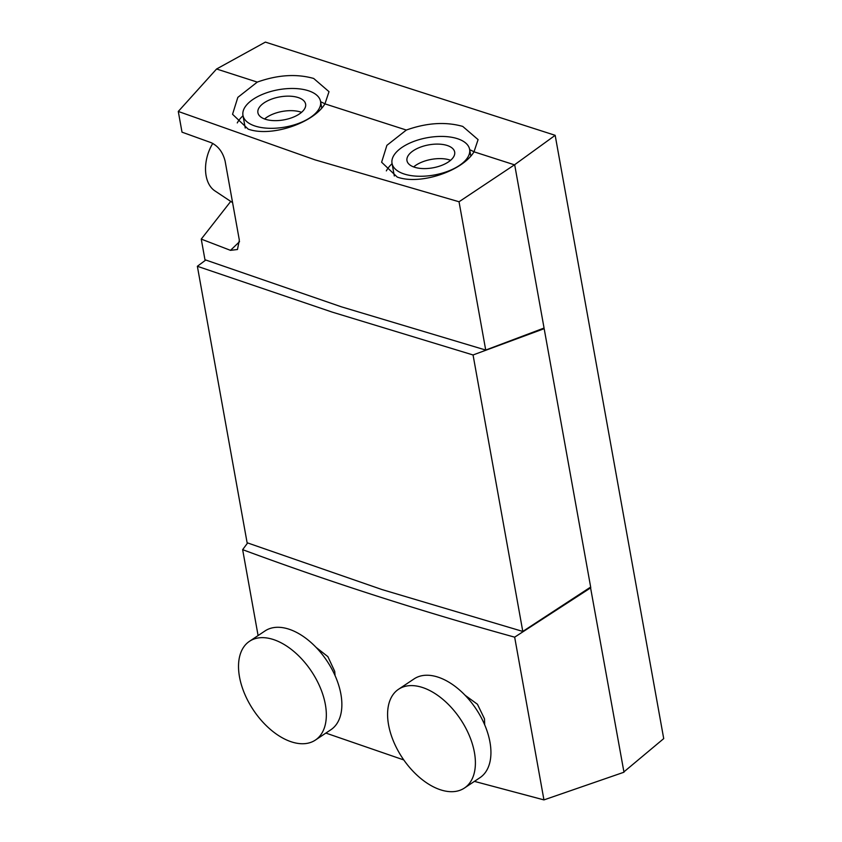 <?xml version="1.0" encoding="UTF-8"?>
<svg xmlns="http://www.w3.org/2000/svg" width="842" height="842" viewBox="0 0 842 842"><rect width="100%" height="100%" fill="white"/><g stroke="black" fill="none" stroke-linecap="round" stroke-linejoin="round"><path stroke-width="1.26" d="M249.474 641.309L265.019 630.942A59.372 34.89 56.3 0 1 309.056 640.815A59.372 34.89 56.3 0 1 340.894 694.145A59.372 34.89 56.3 0 1 330.906 729.719L315.371 740.086A59.372 34.89 56.3 0 1 271.324 730.214A59.372 34.89 56.3 0 1 239.496 676.884A59.372 34.89 56.3 0 1 249.474 641.309A59.372 34.89 56.3 0 1 293.521 651.171A59.372 34.89 56.3 0 1 325.359 704.501A59.372 34.89 56.3 0 1 315.371 740.086M335.074 675.621L334.716 671.337L327.875 656.634L316.108 647.393M464.437 788.038L479.972 777.671A59.372 34.89 -123.7 0 0 489.96 742.097A59.372 34.89 -123.7 0 0 458.122 688.767A59.372 34.89 -123.7 0 0 414.085 678.894L398.55 689.261A59.372 34.89 -123.7 0 0 388.562 724.836A59.372 34.89 -123.7 0 0 420.4 778.166A59.372 34.89 -123.7 0 0 464.437 788.038A59.372 34.89 -123.7 0 0 474.425 752.464A59.372 34.89 -123.7 0 0 442.587 699.123A59.372 34.89 -123.7 0 0 398.55 689.261M484.687 724.825L484.487 718.826L477.446 704.259L465.173 695.334M332.148 312.087L473.057 354.966L522.798 631.437L382.079 589.589L247.116 542.753L197.365 266.282L332.148 312.087M308.288 90.704A39.416 18.966 -10.2 0 0 264.693 93.483A39.416 18.966 -10.2 0 0 242.97 115.375A39.416 18.966 -10.2 0 0 255.231 126.09A39.416 18.966 -10.2 0 0 298.826 123.311A39.416 18.966 -10.2 0 0 320.549 101.419A39.416 18.966 -10.2 0 0 308.288 90.704M264.577 118.975A24.239 11.662 169.8 0 1 300.678 112.028A24.239 11.662 169.8 0 1 301.552 112.323M265.451 119.28A24.239 11.662 -10.2 0 0 292.258 117.564A24.239 11.662 -10.2 0 0 305.614 104.103A24.239 11.662 -10.2 0 0 298.068 97.514A24.239 11.662 -10.2 0 0 271.261 99.23A24.239 11.662 -10.2 0 0 257.905 112.691A24.239 11.662 -10.2 0 0 265.451 119.28M404.297 174.041A39.416 18.966 169.8 0 1 392.035 163.327A39.416 18.966 169.8 0 1 413.759 141.435A39.416 18.966 169.8 0 1 457.353 138.656A39.416 18.966 169.8 0 1 469.615 149.371A39.416 18.966 169.8 0 1 447.891 171.263A39.416 18.966 169.8 0 1 404.297 174.041M450.617 160.275A24.239 11.662 -10.2 0 0 449.744 159.98A24.239 11.662 -10.2 0 0 413.643 166.927M447.134 145.466A24.239 11.662 169.8 0 1 454.68 152.055A24.239 11.662 169.8 0 1 441.324 165.516A24.239 11.662 169.8 0 1 414.517 167.232A24.239 11.662 169.8 0 1 406.97 160.643A24.239 11.662 169.8 0 1 420.326 147.182A24.239 11.662 169.8 0 1 447.134 145.466M469.678 149.718A49.468 23.808 169.8 0 1 473.983 151.844C462.563 170.979 420.347 185.387 397.266 177.083L381.615 162.232L386.899 145.329L406.339 130.047C426.715 122.795 445.513 121.574 462.732 126.405L478.088 139.625L474.004 151.813L514.473 164.832L555.173 135.32L663.717 738.613L623.722 772.04M324.938 103.861C313.498 123.027 271.282 137.435 248.201 129.131L232.55 114.28L237.823 97.377L257.273 82.095C277.649 74.843 296.447 73.622 313.666 78.453L329.012 91.673L324.938 103.861L406.339 130.047M320.613 101.766A49.468 23.808 169.8 0 1 324.917 103.892M212.784 143.393A33.406 21.724 107.8 0 0 206.111 175.736A33.406 21.724 107.8 0 0 214.784 190.808L232.592 202.648M555.173 135.32L265.388 42.1L216.573 69.002L178.283 111.449L314.929 159.822L459.037 201.764L485.718 350.051L341.378 306.814L204.964 259.736L201.249 239.107L230.729 201.406M590.463 587.19L623.975 772.219L543.943 799.9L514.662 637.162C420.4 611.124 329.727 581.959 242.643 549.658L247.632 542.943M258.094 635.563L242.643 549.658M543.943 799.9L474.425 781.376M403.771 759.937L325.865 733.077M590.558 587.684L590 587.506M543.858 328.127L543.964 328.759L543.069 328.464M178.283 111.449L182.009 132.162L211.11 142.656C218.236 146.034 222.909 152.213 225.13 161.19L239.339 240.138L237.465 249.506L230.487 250.348L201.249 239.107M459.037 201.764L514.473 164.832M514.704 164.906L544.058 328.043L485.718 350.051M216.804 69.076L257.273 82.095M237.276 122.932A49.468 23.808 169.8 0 1 243.033 115.722M386.341 170.884A49.468 23.808 169.8 0 1 392.098 163.674M473.057 354.966L543.964 328.759M544.195 328.833L590.663 587.053L522.798 631.437M205.764 260.041L197.365 266.282M590.789 587.769L514.662 637.162M230.487 250.348L239.549 241.665M242.97 115.375L245.243 128.047M392.035 163.327L394.319 175.999M469.615 149.371L470.804 155.991M320.549 101.419L321.739 108.039"/></g></svg>
